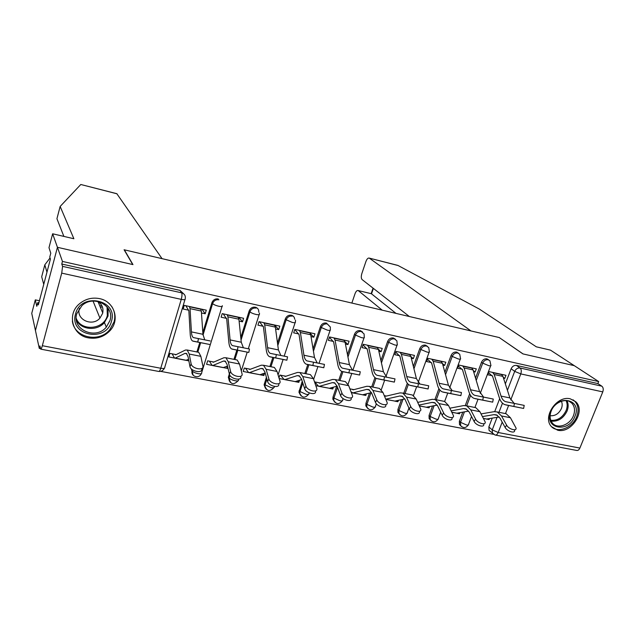 <?xml version="1.0" encoding="UTF-8"?>
<svg xmlns="http://www.w3.org/2000/svg" width="635" height="635" viewBox="0 0 635 635"><rect width="100%" height="100%" fill="white"/><g stroke="black" fill="none" stroke-linecap="round" stroke-linejoin="round"><path stroke-width="0.95" d="M258.747 312.206C258.945 309.618 257.818 307.951 255.381 307.205C252.444 306.856 250.38 308.086 249.19 310.896L249.936 311.785C251.135 308.967 253.198 307.729 256.143 308.078M294.68 319.214C294.497 317.127 293.41 315.793 291.409 315.238C288.552 314.904 286.528 316.119 285.337 318.881L286.163 319.778C287.361 317.008 289.385 315.785 292.251 316.119M329.43 326.152L326.382 323.032C323.604 322.715 321.62 323.913 320.429 326.636L321.326 327.533C322.524 324.81 324.517 323.604 327.295 323.921L330.351 327.049L330.319 329.644C330.795 330.454 329.835 330.629 327.422 330.16L321.326 327.533L313.436 351.211M362.545 331.994L360.347 330.605C357.648 330.295 355.695 331.486 354.505 334.161L355.473 335.066C356.672 332.383 358.624 331.192 361.323 331.502L364.101 333.954L364.268 337.177C364.736 337.955 363.839 338.122 361.569 337.677L355.473 335.066L347.956 357.037M395.414 339.257L393.343 337.963C390.715 337.669 388.803 338.836 387.604 341.471L388.644 342.384C389.842 339.741 391.763 338.574 394.391 338.868L396.875 340.812L397.264 344.495C397.716 345.234 396.875 345.392 394.74 344.972L388.644 342.384L381.445 362.918M427.379 346.329L425.418 345.115C422.862 344.837 420.981 345.988 419.783 348.583L420.886 349.496C422.084 346.901 423.966 345.742 426.529 346.019L428.744 347.583L429.331 351.607C429.776 352.314 428.99 352.465 426.974 352.068L420.886 349.496L413.949 368.8M458.47 353.219L456.605 352.068C454.112 351.798 452.271 352.941 451.072 355.497L452.231 356.41C453.43 353.854 455.279 352.711 457.772 352.981L459.74 354.259L460.518 358.529C460.954 359.196 460.216 359.346 458.311 358.965L452.231 356.41L445.532 374.65M488.767 359.942L486.942 358.838C484.521 358.577 482.703 359.704 481.513 362.22L482.719 363.141C483.918 360.616 485.735 359.489 488.164 359.751L489.926 360.807L490.863 365.252C491.276 365.895 490.593 366.03 488.791 365.673L482.719 363.141L476.226 380.436M557.689 430.228C571.5 433.769 586.081 410.829 575.707 401.709L570.262 398.82C556.895 395.145 542.123 417.06 551.434 426.625L557.689 430.228M88.471 337.876C97.028 339.209 104.259 336.748 110.157 330.51C120.269 319.746 114.244 301.268 99.385 298.593C92.075 297.243 85.495 298.926 79.653 303.625C66.556 313.992 72.319 335.423 88.471 337.876M63.873 236.403L56.928 218.71L60.15 206.454L73.882 238.744L52.641 233.783L48.99 247.682L50.776 253.19L49.768 257.016L50.419 259.056L38.33 304.911L37.775 302.577L36.79 306.308L35.29 299.879L31.75 313.357L39.275 348.393L40.529 348.631M160.718 371.364L493.411 434.308M52.641 233.783L57.444 247.309L35.433 330.51L57.444 247.309L62.452 261.437L598.678 381.572L574.286 365.665L523.081 353.933L499.388 337.653M116.816 193.683L162.052 258.651L124.095 249.769L132.723 264.549L57.444 247.309L132.969 264.604L124.333 249.825L499.245 337.55L522.899 353.893L574.286 365.665L550.481 350.131L536.313 346.821L479.338 309.07L398.113 265.533L369.149 258.072C367.951 257.866 366.871 259.032 365.903 261.58L361.871 273.487C361.021 276.408 361.109 278.447 362.125 279.598L409.369 316.524M39.275 348.393L39.934 345.908L40.703 349.139C41.108 349.306 41.648 348.163 42.331 345.71L61.722 273.129L62.579 266.375L181.642 292.822C184.587 293.799 185.769 295.807 185.174 298.855C185.539 299.768 184.229 299.942 181.253 299.371L61.722 273.129M62.452 261.437L61.762 264.025L62.579 266.375M490.252 431.435L489.069 430.395L488.855 426.934L492.228 418.124M494.728 411.591L499.658 398.709M505.341 383.881L511.127 368.76L514.691 371.372C515.898 368.879 517.692 367.76 520.065 368.006L601.829 386.175C603.298 387.445 603.607 389.35 602.774 391.898L579.89 448.072C579.017 449.961 577.874 450.731 576.477 450.398L495.467 435.094M601.829 386.175L597.86 383.572L598.678 381.572M503.476 378.142L504.785 378.428L505.984 375.309L488.966 371.61L487.775 374.753L492.308 375.729M456.732 413.234L459.502 413.774L458.541 412.917M459.502 413.774L459.915 412.671M473.599 371.697L475.131 372.023L473.258 370.546M475.131 372.023L476.314 368.856L458.827 365.054L457.644 368.252L462.28 369.252M426.172 407.257L429.117 407.837L428.109 406.884M429.117 407.837L429.577 406.59M442.897 365.069L444.643 365.442L442.516 363.688M444.643 365.442L445.826 362.228L427.847 358.323L426.672 361.569L431.411 362.593M394.772 401.122L397.899 401.733L396.835 400.669M397.899 401.733L398.399 400.328M411.321 358.251L413.314 358.68L410.908 356.6M413.314 358.68L414.48 355.417L395.994 351.401L394.835 354.695L399.685 355.743M362.474 394.803L365.8 395.454L364.68 394.272M365.8 395.454L366.355 393.859M378.849 351.242L381.087 351.726L378.404 349.274M381.087 351.726L382.246 348.409L363.236 344.281L362.077 347.623L367.046 348.694M329.263 388.31L332.788 389.001L331.613 387.667M332.788 389.001L333.407 387.175M345.432 344.035L347.94 344.575L344.94 341.646M347.94 344.575L349.083 341.201L329.517 336.947L328.374 340.352L333.454 341.447M295.077 381.627L298.815 382.357L297.593 380.857M298.815 382.357L299.514 380.262M311.031 336.606L313.817 337.209L310.42 333.653M313.817 337.209L314.952 333.788L294.807 329.406L293.672 332.859L298.887 333.986M285.909 376.245L279.876 375.055L278.963 377.841M259.89 374.745L263.858 375.523L262.58 373.809M263.858 375.523L264.644 373.086M275.598 328.962L278.686 329.628L274.637 325.017M278.686 329.628L279.813 326.144L259.056 321.635L257.937 325.152L263.279 326.303M250.404 369.245L244.308 368.046L243.213 371.483L248.658 372.547M223.655 367.657L227.854 368.483L226.536 366.514M239.101 321.088L242.491 321.818L238.847 317.238M242.491 321.818L243.602 318.278L222.218 313.626L221.115 317.206L226.592 318.389M213.828 362.037L207.669 360.831L206.589 364.323L212.153 365.411M201.47 312.968L205.2 313.769L201.978 309.229M205.2 313.769L206.296 310.166L184.245 305.372L183.158 309.015L188.778 310.221M192.373 374.023L191.667 369.149M196.906 351.957L199.779 342.551M202.819 332.573L211.939 302.673L212.606 303.546L212.781 303.062C214.098 300.506 216.146 299.418 218.932 299.791M229.449 381.246L228.338 377.253L229.354 373.959M233.95 359.362L236.863 350.107M240.792 337.614L249.19 310.896M265.422 388.223L264.104 384.818L266.414 377.301M269.907 366.538L272.852 357.441M277.495 343.09L285.337 318.881M300.355 394.978L298.926 392.112L302.236 381.27M304.816 373.515L307.8 364.561M313.039 348.813L320.429 326.636M334.28 401.526L332.827 399.129L333.026 396.994L336.693 386.27M338.733 380.286L341.773 371.411M347.496 354.663L354.505 334.161M367.236 407.868L365.808 405.868L365.943 403.312L369.522 393.081M371.697 386.874L374.952 377.595M380.921 360.569L387.604 341.471M399.28 414.02L397.899 412.345L397.939 409.464L401.463 399.653M403.749 393.279L407.337 383.286M413.369 366.466L419.783 348.583M430.443 419.997L429.125 418.576L429.069 415.449L432.538 406.003M434.935 399.463L438.904 388.652M444.897 372.332L451.072 355.497M460.756 425.799L459.502 424.593L459.367 421.267L462.788 412.155M465.272 405.511L469.678 393.779M475.536 378.142L481.513 362.22M486.473 419.052L489.069 419.56L488.164 418.782M489.069 419.56L489.45 418.576M504.785 378.428L503.174 377.198M176.141 354.616L169.91 353.385L168.846 356.941L174.538 358.061M186.309 360.362L188.857 360.855M279.17 378.516L284.099 379.476M315.825 385.683L318.516 386.207M351.377 392.636L351.973 392.748M218.257 298.926C215.479 298.545 213.431 299.633 212.114 302.189L211.939 302.673M61.762 264.025L179.975 290.385L183.531 293.688M597.86 383.572L516.461 365.419C514.104 365.165 512.326 366.284 511.127 368.76M418.14 402.296L417.647 402.201M386.469 396.057L384.286 395.629M353.901 389.636L349.925 388.858M320.389 383.04L314.515 381.881M492.657 372.412L494.197 374.499L501.039 396.097C501.983 398.97 503.476 400.82 505.5 401.637L524.2 405.392L523.629 408.432M505.778 404.9L523.629 408.448L504.785 404.622C502.317 403.622 500.515 401.383 499.38 397.891L492.577 376.301L488.529 372.745M501.348 374.301L502.912 376.388L509.889 397.931L514.112 403.344M514.969 429.712L514.556 430.347C515.31 433.895 507.103 431.371 505.135 427.442L506.627 425.156C508.603 429.085 516.819 431.625 516.049 428.077L510.429 417.735L506.119 413.726L504.23 413.345M483.545 418.521L486.64 419.029L499.229 416.981M482.505 416.568L493.935 414.655L496.522 414.893L500.055 418.243L505.135 427.442M506.627 425.156L501.515 415.973L497.261 411.956L494.109 411.67L481.084 413.901M462.653 365.887L464.114 367.983L470.495 389.763C471.368 392.66 472.789 394.518 474.742 395.327L493.276 399.05L492.689 402.13M474.972 398.621L492.689 402.145L474.02 398.351C471.646 397.367 469.924 395.113 468.868 391.589L462.534 369.824L458.446 366.093M471.583 367.832L473.075 369.927L479.592 391.652L483.576 397.065M431.816 359.188L433.197 361.291L439.071 383.246C439.888 386.175 441.222 388.033 443.095 388.826L461.454 392.517L460.859 395.645L442.365 391.898C440.095 390.93 438.467 388.668 437.491 385.12L431.657 363.164L427.522 359.227M443.278 392.168L460.859 395.661M440.992 361.18L442.404 363.284L448.429 385.191L452.183 390.612M499.412 337.59L470.987 330.938L369.38 258.199M397.423 265.287L398.113 265.533M371.126 293.656L358.069 290.52C356.926 290.306 355.894 291.425 354.981 293.854L351.861 303.062M358.362 290.687L382.23 310.174M373.38 288.401L371.515 293.846L396.01 313.396M117.023 193.81L80.859 184.507M80.74 184.555L60.15 206.454M39.433 300.736L35.29 299.879M43.744 284.369L41.688 276.765L44.815 264.835L46.958 272.169M50.062 257.929L44.815 264.835M100.64 307.729L102.171 306.34M38.886 302.808L37.775 302.577M101.457 304.983L100.06 306.348M574.937 416.314C568.627 433.689 543.433 428.8 550.878 411.377C557.339 393.652 582.597 399.105 574.937 416.314M551.172 411.115C549.442 415.885 549.862 419.878 552.418 423.1C557.443 429.466 570.039 424.982 573.437 415.679C575.286 410.615 574.746 406.448 571.817 403.177C566.603 397.399 554.458 402.019 551.172 411.115M550.132 415.703C555.077 416.131 558.848 413.734 561.427 408.519C562.443 405.836 562.427 403.416 561.364 401.249M551.815 427.053C558.681 433.308 572.722 427.395 576.699 416.679C579.017 410.345 578.326 405.154 574.635 401.09L573.032 399.796M111.45 321.286C106.355 342.995 68.858 335.717 75.557 313.928C80.828 291.679 118.594 299.839 111.45 321.286M76.756 313.769C71.62 329.708 95.647 340.281 106.307 327.144L109.95 320.58C114.975 305.919 93.718 294.315 81.907 305.641L76.756 313.769M79.454 308.292L79.383 308.539C75.795 319.572 92.345 327.136 99.933 318.119L102.624 313.365C103.735 308.388 102.164 304.427 97.917 301.458M72.374 321.016C74.057 337.63 99.028 343.178 109.744 329.724L114.07 321.826C115.53 316.301 114.737 311.158 111.681 306.395M484.084 423.712L483.719 424.283C484.553 427.998 475.988 425.482 474.107 421.442L475.567 419.116C477.464 423.156 486.037 425.68 485.196 421.965L479.901 411.686L475.774 407.662L473.948 407.297M451.929 412.337L456.898 413.21L468.646 411.099M451.199 410.869L463.431 408.607L465.915 408.829L469.297 412.178L474.107 421.442M475.567 419.116L470.733 409.869L466.669 405.844L463.621 405.582L449.866 408.194M452.318 417.528L452.001 418.036C452.906 421.926 443.968 419.417 442.182 415.266L443.619 412.901C445.413 417.052 454.366 419.568 453.453 415.679L448.5 405.455L444.571 401.431L442.817 401.082M419.402 405.979L426.339 407.233L437.19 405.082M418.981 405.066L432.054 402.392L434.451 402.582L437.658 405.94L442.182 415.266M443.619 412.901L439.071 403.59L435.205 399.558L432.284 399.328L417.735 402.384M400.106 352.29L401.407 354.401L406.749 376.547C407.487 379.492 408.75 381.357 410.535 382.143L428.712 385.794L428.101 388.969L409.789 385.262C407.63 384.302 406.098 382.04 405.209 378.452L399.907 356.322L395.732 352.155M410.662 385.516L428.093 388.985M409.551 354.346L410.877 356.457L416.377 378.539L419.878 383.977M367.498 345.202L368.705 347.321L373.483 369.649C374.142 372.618 375.317 374.491 377.007 375.261L394.994 378.881L394.367 382.095L376.253 378.428C374.205 377.484 372.785 375.214 371.991 371.594L367.244 349.282L363.037 344.845M377.087 378.674L394.359 382.111M377.206 347.313L378.444 349.433L383.397 371.705L386.636 377.142M333.939 337.907L335.05 340.035L339.225 362.545C339.812 365.546 340.892 367.419 342.479 368.181L360.259 371.753L359.616 375.015M342.503 371.626L359.608 375.031L341.717 371.388C339.796 370.467 338.487 368.181 337.78 364.538L333.645 342.035L329.398 337.288M343.94 340.082L345.075 342.209L349.433 364.665L352.409 370.11M419.624 411.162L419.362 411.607C420.346 415.671 410.996 413.179 409.313 408.916L410.718 406.503C412.409 410.766 421.775 413.266 420.783 409.202L416.195 399.05L412.48 395.018L410.797 394.684M410.718 406.503L406.487 397.129L402.836 393.097L400.042 392.89L385.755 396.224L384.794 395.724M385.905 399.431L394.922 401.09L404.805 398.915M385.794 399.177L399.788 395.994L402.074 396.161L405.106 399.526L409.313 408.916M385.977 404.598L385.762 404.979C386.834 409.226 377.031 406.757 375.476 402.368L376.849 399.915C378.412 404.297 388.223 406.773 387.144 402.534L382.937 392.454L379.444 388.422L377.849 388.104M376.849 399.915L372.943 390.477L369.522 386.437L366.863 386.27L353.219 389.819L352.314 389.326M351.091 391.898L352.925 392.882L366.578 389.414L368.752 389.557L371.594 392.914L375.476 402.368M352.608 392.922L362.625 394.779L371.459 392.605M351.33 397.827L351.147 398.153C352.314 402.582 342.035 400.137 340.606 395.629L341.947 393.121C343.384 397.629 353.671 400.082 352.496 395.661L348.694 385.667L345.44 381.627L343.932 381.325M341.947 393.121L338.399 383.627L335.224 379.587L332.708 379.452L319.746 383.222L318.897 382.746M314.777 381.929L318.175 385.905L319.421 386.326L332.391 382.635L334.447 382.754L337.082 386.112L340.606 395.629M319.119 386.374L329.406 388.279L337.098 386.159M299.395 330.398L300.403 332.534L303.943 355.227C304.435 358.251 305.419 360.132 306.895 360.878L324.461 364.403L323.802 367.713M306.864 364.371L323.802 367.736L306.133 364.133C304.34 363.228 303.149 360.942 302.554 357.267L299.045 334.581L294.791 329.454M309.69 332.637L310.729 334.764L314.46 357.41L317.159 362.871M315.627 390.842L315.484 391.112C316.746 395.732 305.951 393.319 304.673 388.683L305.975 386.128C307.261 390.755 318.064 393.184 316.801 388.572L313.412 378.666L310.42 374.634L308.999 374.348M305.975 386.128L302.8 376.563L299.887 372.531L297.529 372.435L285.298 376.444L284.512 375.968M280.654 375.206L283.774 379.174L284.94 379.587L297.172 375.658L299.109 375.745L301.522 379.103L304.673 388.683M284.663 379.635L295.212 381.595L301.681 379.587M263.827 322.667L264.716 324.802L267.581 347.686C267.978 350.734 268.859 352.623 270.224 353.346L287.552 356.83L286.877 360.188L269.446 356.656C267.795 355.775 266.724 353.481 266.248 349.774L263.414 326.898L259.501 321.731M270.121 356.878L286.877 360.212M274.423 324.977L275.352 327.104L278.416 349.933L280.821 355.402M278.836 383.627L278.717 383.858C280.083 388.66 268.724 386.286 267.621 381.516L268.883 378.912C269.994 383.675 281.361 386.064 279.995 381.27L277.043 371.459L274.328 367.427L273.01 367.165M268.883 378.912L266.113 369.292L263.477 365.26L261.279 365.196L249.833 369.459L249.11 368.991M245.539 368.292L248.364 372.253L249.436 372.642L260.89 368.467L262.684 368.522L264.866 371.88L267.621 381.516M249.174 372.697L260.017 374.713L265.16 372.904M227.171 314.706L227.949 316.841L230.084 339.916C230.386 342.987 231.156 344.876 232.394 345.583L249.484 349.02L248.793 352.425M232.227 349.163L248.769 352.441L231.608 348.948C230.108 348.083 229.179 345.789 228.814 342.051L226.711 318.984L223.218 313.841M238.093 317.079L238.911 319.214L241.26 342.233L243.364 347.71M240.895 376.182L240.8 376.372C242.268 381.365 230.315 379.031 229.394 374.126L230.608 371.467C231.537 376.365 243.507 378.714 242.03 373.729L239.546 364.022L237.125 359.989L235.91 359.751M209.383 361.164L211.892 365.117L212.868 365.49L223.488 361.053L225.131 361.069L227.068 364.426L229.394 374.126L230.608 371.467L228.267 361.783L225.933 357.759L223.917 357.743L213.297 362.267L212.646 361.807M212.63 365.554L223.147 367.609L227.481 366.133M189.397 306.491L190.048 308.634L191.413 331.891C191.611 334.994 192.262 336.891 193.365 337.574L210.256 340.963M193.119 341.193L209.534 344.448L192.572 340.987C191.23 340.154 190.444 337.852 190.206 334.081L188.865 310.825L185.833 305.713M200.652 308.935L201.343 311.079L202.938 334.288L204.716 339.773M201.708 368.768C203.033 373.729 190.952 371.594 189.976 366.665L191.143 363.95C192.127 368.864 204.224 371.023 202.882 366.07L200.866 356.354L198.747 352.33L197.652 352.108M191.103 363.776L189.222 354.044L187.206 350.02L185.38 350.052L175.657 354.854L175.077 354.409M172.141 353.83L174.307 357.759L175.189 358.124L184.912 353.401L186.404 353.393L188.071 356.743L189.936 366.498M174.966 358.188L185.849 360.323L188.563 359.323M184.968 299.561L164.759 367.3C165.06 368.395 163.727 368.721 160.758 368.26L181.253 299.371C182.078 296.267 182.205 294.084 181.642 292.822L179.975 290.385M42.331 345.71L160.758 368.26C160.012 370.586 159.314 371.642 158.647 371.427L40.862 349.171M488.855 426.934L492.236 429.879L497.046 417.338M498.983 412.298L502.483 403.169M507.421 390.311L514.691 371.372L520.787 373.904L510.738 399.955M508.611 405.479L505.484 413.599M502.198 422.116L498.189 432.514L579.89 448.072M602.774 391.898L520.787 373.904C521.629 371.245 521.383 369.284 520.065 368.006L516.461 365.419M191.468 369.792L192.064 370.824L192.397 369.737M197.771 352.131L200.644 342.725L197.802 352.139M203.002 335.002L212.622 303.578C213.677 304.609 215.702 305.498 218.686 306.229C221.552 306.784 222.75 306.602 222.282 305.689M222.052 306.443L201.668 372.674C202.073 373.761 200.843 374.086 197.993 373.65C195.04 372.983 193.072 372.054 192.087 370.864C190.548 376.595 199.168 379.166 201.335 373.65M228.433 376.896L229.116 377.936L229.933 375.333M234.902 359.553L237.815 350.298M241.038 340.058L249.936 311.785C251.055 312.833 253.079 313.722 256.032 314.452C258.747 314.968 259.858 314.785 259.366 313.904L259.509 313.095M264.319 383.786L265.081 384.826L266.93 379.103M270.939 366.744L273.891 357.648M277.82 345.511L286.163 319.778L292.259 322.421C294.815 322.913 295.854 322.739 295.37 321.889L295.521 320.103M299.164 390.485L299.998 391.525L302.824 383.056M305.927 373.737L308.912 364.784M333.026 396.994L333.931 398.034L337.566 387.413M339.923 380.524L342.932 371.721M365.943 403.312L366.911 404.36L370.991 392.724M372.951 387.128L376.039 378.325M397.939 409.464L398.97 410.512L402.995 399.312M405.066 393.541L408.361 384.373M429.069 415.449L430.157 416.489L434.126 405.686M436.301 399.78L439.872 390.041M459.367 421.267L460.51 422.307L464.431 411.861M475.774 407.662L466.669 405.844L470.598 395.438M461.542 426.633L460.645 425.633L460.51 422.307L466.439 424.95C468.233 425.244 468.947 425.013 468.582 424.259L471.527 416.473M431.221 420.846L430.212 419.624L430.157 416.489L436.102 419.148C437.999 419.465 438.761 419.219 438.388 418.425L440.69 412.186M400.058 414.901L398.931 413.393L398.97 410.512L404.916 413.194C406.932 413.52 407.741 413.266 407.353 412.425L408.932 408.059M368.006 408.773L366.776 406.916L366.911 404.36L372.856 407.067C374.991 407.408 375.856 407.138 375.46 406.265L376.341 403.757M335.05 402.471L333.724 400.177L333.931 398.034L339.884 400.764C342.138 401.122 343.067 400.844 342.662 399.923L343.114 398.597M301.125 395.978L299.76 393.16L299.998 391.525L305.951 394.279C308.348 394.66 309.34 394.367 308.927 393.398L309.118 392.835M266.2 389.287L264.866 385.858L265.081 384.826L271.018 387.604C273.566 388.001 274.63 387.699 274.209 386.683L274.288 386.445M230.219 382.381L229.116 377.936C230.156 379.135 232.132 380.071 235.053 380.73C237.752 381.151 238.895 380.833 238.474 379.77L238.665 379.166M193.151 375.253L192.064 370.824L192.421 369.753M493.236 434.173L492.435 433.356L492.236 429.879L498.189 432.514C497.332 434.483 496.26 435.308 494.975 434.999L489.069 430.395M513.858 406.471L514.437 403.408M501.769 374.618L493.07 372.729M502.912 376.388L494.197 374.499M509.889 397.931L501.039 396.097M483.489 418.409L486.64 419.029M493.935 414.655L497.443 415.353M501.515 415.973L510.429 417.735M482.759 400.129L483.354 397.026M471.988 368.149L463.05 366.204M473.075 369.927L464.114 367.983M479.592 391.652L470.495 389.763M450.763 393.613L451.366 390.462M441.381 361.498L432.189 359.497M442.404 363.284L433.197 361.291M448.429 385.191L439.071 383.246M566.999 400.741C568.508 403.796 568.531 407.218 567.087 411.012C563.428 418.378 558.109 421.751 551.132 421.14M550.775 420.299C557.498 420.854 562.618 417.584 566.126 410.504C567.515 406.86 567.5 403.566 566.071 400.629M108.141 308.356L108.029 316.095L104.426 322.58C97.115 331.303 81.193 330.033 76.398 320.167M76.224 318.357C81.137 331.78 104.148 329.565 107.323 315.563L107.061 306.895M451.874 412.226L456.898 413.21M463.431 408.607L466.812 409.281M470.733 409.869L479.901 411.686M419.346 405.868L426.339 407.233M432.054 402.392L435.3 403.034M439.071 403.59L448.5 405.455M417.814 386.898L418.433 383.699M409.916 354.663L400.463 352.608M410.877 356.457L401.407 354.401M416.377 378.539L406.749 376.547M383.881 379.976L384.516 376.738M377.555 347.631L367.832 345.519M378.444 349.433L368.705 347.321M383.397 371.705L373.483 369.649M348.909 372.856L349.56 369.562M344.257 340.392L334.256 338.225M345.075 342.209L335.05 340.035M349.433 364.665L339.225 362.545M385.08 396.01L385.937 396.184M385.85 399.32L394.922 401.09M399.788 395.994L402.884 396.605M406.487 397.129L416.195 399.05M352.576 389.612L353.393 389.771M352.925 392.882L362.625 394.779M366.578 389.414L369.522 389.993M372.943 390.477L382.937 392.454M319.143 383.024L319.905 383.175M319.421 386.326L329.406 388.279M332.391 382.635L335.161 383.183M338.399 383.627L348.694 385.667M312.865 365.506L313.531 362.164M309.983 332.946L299.688 330.708M310.729 334.764L300.403 332.534M314.46 357.41L303.943 355.227M284.734 376.253L285.448 376.396M284.94 379.587L295.212 381.595M297.172 375.658L299.776 376.174M302.8 376.563L313.412 378.666M275.693 357.934L276.376 354.536M274.693 325.279L264.089 322.977M275.352 327.104L264.716 324.802M278.416 349.933L267.581 347.686M249.317 369.276L249.976 369.403M249.436 372.642L260.017 374.713M260.89 368.467L263.295 368.943M266.113 369.292L277.043 371.459M237.331 350.115L238.03 346.67L237.427 350.131M238.339 317.381L227.409 315.008M238.911 319.214L227.949 316.841M241.26 342.233L230.084 339.916M212.828 362.093L213.431 362.212M212.868 365.49L223.766 367.625M223.488 361.053L225.687 361.49M228.267 361.783L239.546 364.022M197.723 342.043L198.445 338.542M200.866 309.245L189.595 306.792M201.343 311.079L190.048 308.634M202.938 334.288L191.413 331.891M175.228 354.687L175.776 354.798M175.189 358.124L186.42 360.315M184.912 353.401L186.896 353.798M189.222 354.044L200.866 356.354M109.799 329.66L110.157 330.51M459.502 424.593L460.645 425.633C463.352 428.371 465.899 428.165 468.289 425.013M490.641 365.847L480.243 393.382M478.028 399.248L474.916 407.487M429.125 418.576L430.212 419.624C432.903 422.648 435.523 422.513 438.079 419.211M397.899 412.345L398.931 413.393C401.582 416.766 404.289 416.719 407.043 413.25M365.808 405.868L366.776 406.916C369.348 410.718 372.134 410.781 375.142 407.122M332.827 399.129L333.724 400.177C336.161 404.471 339.026 404.685 342.336 400.812M298.926 392.112L299.76 393.16C301.974 398.026 304.919 398.415 308.602 394.319M264.104 384.818L264.866 385.858C266.756 391.358 269.764 391.954 273.883 387.636M228.338 377.253L229.013 378.293C230.473 384.469 233.513 385.286 238.141 380.746M212.114 302.189L212.781 303.062L203.009 335.082M460.288 359.148L449.604 388.056M447.754 393.073L444.651 401.463M429.101 352.25L418.171 382.5M416.639 386.739L413.456 395.541M397.026 345.17L385.913 376.642M384.651 380.222L381.286 389.763M364.03 337.876L352.893 370.205M351.758 373.515L348.051 384.27M330.081 330.367L319.048 363.244M317.913 366.617L313.642 379.341M295.124 322.628L284.202 356.084M283.091 359.497L278.074 374.864M259.128 314.666L248.317 348.726M247.229 352.155L241.3 370.864M158.933 371.475C161.393 371.61 163.211 370.538 164.378 368.244M510.318 402.622L505.5 401.637M497.261 411.956L506.119 413.726M479.385 396.28L474.742 395.327M447.548 389.747L443.095 388.826M358.069 290.52L371.261 293.688M371.157 293.656L373.047 288.139M397.74 265.374L369.149 258.072M116.919 193.715L80.812 184.499M569.547 401.55L571.817 403.177M99.933 318.119L93.059 301.085M108.053 308.221L107.998 316.032L104.426 322.58L106.307 327.144M102.735 312.928L98.1 301.839M435.205 399.558L444.571 401.431M414.79 383.016L410.535 382.143M381.048 376.095L377.007 375.261M346.297 368.959L342.479 368.181M402.836 393.097L412.48 395.018M369.522 386.437L379.444 388.422M335.224 379.587L345.44 381.627M310.467 361.609L306.895 360.878M299.887 372.531L310.42 374.634M273.534 354.028L270.224 353.346M263.477 365.26L274.328 367.427M235.426 346.21L232.394 345.583M225.933 357.759L237.125 359.989M198.517 338.558L197.795 342.059M196.096 338.137L193.365 337.574M189.976 366.665L191.143 363.95M187.206 350.02L198.747 352.33"/></g></svg>
